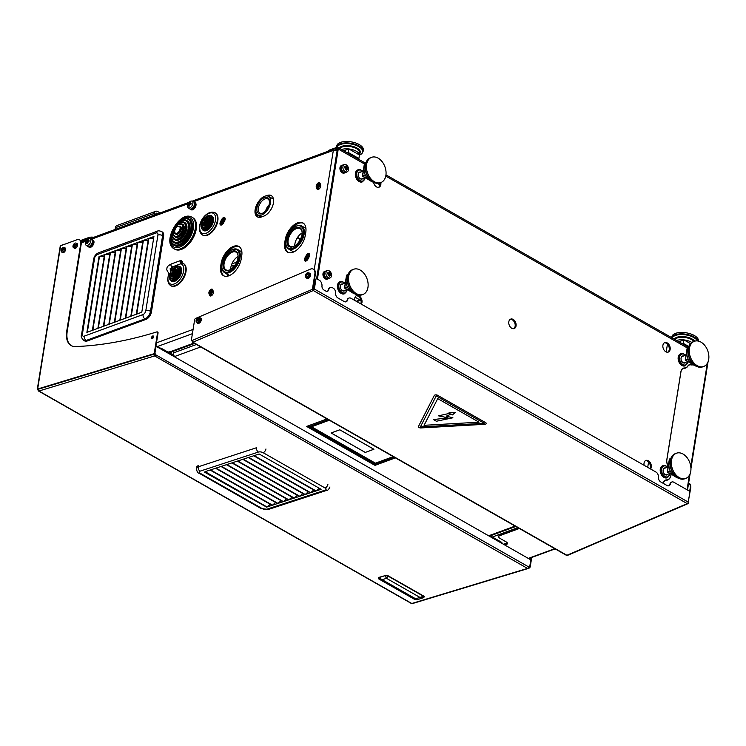 <?xml version="1.0" encoding="UTF-8"?>
<svg xmlns="http://www.w3.org/2000/svg" width="746" height="746" viewBox="0 0 746 746"><rect width="100%" height="100%" fill="white"/><g stroke="black" fill="none" stroke-linecap="round" stroke-linejoin="round"><path stroke-width="1.12" d="M194.622 343.449L171.571 351.916A2.686 1.846 -110.2 0 1 170.265 351.748L193.941 343.057M171.394 351.963L171.282 353.184L168.866 351.814L170.265 351.748M171.282 353.184L170.424 353.501M337.239 150.039L335.635 149.125A2.686 1.846 69.8 0 0 334.329 148.958A2.686 1.846 69.8 0 0 333.331 150.384A2.686 1.231 9.1 0 1 337.089 150.804L337.108 150.823M268.252 196.217L269.791 195.648M312.956 289.187A2.686 1.846 69.8 0 0 313.18 289.327L313.367 288.152L314.01 288.515M312.984 289.401L313.525 289.523M271.73 195.909A11.749 6.611 -60.3 0 0 268.066 196.039L267.954 196.086M255.953 211.976A11.749 6.611 -60.3 0 0 257.846 217.086M239.363 246.786A15.106 8.504 -60.3 0 0 223.772 258.386M221.786 265.846L221.618 266.881A15.106 8.504 -60.3 0 0 223.968 275.927M303.426 223.259A15.106 8.504 -60.3 0 0 287.835 234.859M285.849 242.319L285.681 243.355A15.106 8.504 -60.3 0 0 288.031 252.4M319.997 183.152A2.853 1.604 -60.3 0 0 317.833 184.821A2.853 1.604 -60.3 0 0 317.264 187.619L317.852 189.325A2.853 1.604 -60.3 0 0 317.927 189.503M225.012 218.028A2.853 1.604 -60.3 0 0 222.681 219.995L221.441 222.373A2.853 1.604 -60.3 0 0 221.114 225.059M212.675 289.644A2.853 1.604 -60.3 0 0 210.512 291.322A2.853 1.604 -60.3 0 0 209.952 294.12L210.54 295.826A2.853 1.604 -60.3 0 0 210.614 296.003M309.487 254.097A2.853 1.604 -60.3 0 0 307.165 256.065L305.925 258.442A2.853 1.604 -60.3 0 0 305.599 261.119M334.861 150.198A1.343 0.923 -110.2 0 1 335.336 150.244M314.43 285.905A2.686 1.231 -170.9 0 0 313.497 285.727M313.404 286.333A1.343 0.615 9.1 0 1 314.327 286.567M268.066 196.039L267.105 195.489A11.749 6.611 119.7 0 1 271.264 195.592A11.749 6.611 119.7 0 1 272.635 205.98A11.749 6.611 119.7 0 1 263.795 216.116L261.51 216.955A11.749 6.611 119.7 0 1 257.342 216.853A11.749 6.611 119.7 0 1 259.114 200.842M221.124 263.385A15.106 8.504 119.7 0 1 228.435 249.705A15.106 8.504 119.7 0 1 238.897 246.478A15.106 8.504 119.7 0 1 241.723 255.822L241.247 258.769A15.106 8.504 119.7 0 1 233.936 272.458A15.106 8.504 119.7 0 1 223.474 275.675A15.106 8.504 119.7 0 1 220.657 266.331L221.124 263.385L221.963 263.87M285.186 239.858A15.106 8.504 119.7 0 1 292.497 226.178A15.106 8.504 119.7 0 1 302.96 222.951A15.106 8.504 119.7 0 1 305.776 232.295L305.31 235.242A15.106 8.504 119.7 0 1 297.999 248.931A15.106 8.504 119.7 0 1 287.536 252.148A15.106 8.504 119.7 0 1 284.72 242.804L285.186 239.858L286.026 240.343M320.071 183.329L320.659 185.036A2.853 1.604 119.7 0 1 319.81 188.244A2.853 1.604 119.7 0 1 317.358 189.381A2.853 1.604 119.7 0 1 316.891 188.775L316.304 187.069A2.853 1.604 119.7 0 1 317.153 183.861A2.853 1.604 119.7 0 1 319.596 182.723A2.853 1.604 119.7 0 1 320.071 183.329M220.48 221.823L221.721 219.445A2.853 1.604 119.7 0 1 224.611 217.599A2.853 1.604 119.7 0 1 224.686 220.713L223.446 223.091A2.853 1.604 119.7 0 1 220.546 224.938A2.853 1.604 119.7 0 1 220.48 221.823L221.441 222.373M208.983 293.57A2.853 1.604 119.7 0 1 209.831 290.362A2.853 1.604 119.7 0 1 212.284 289.215A2.853 1.604 119.7 0 1 212.75 289.83L213.347 291.527A2.853 1.604 119.7 0 1 212.498 294.745A2.853 1.604 119.7 0 1 210.046 295.882A2.853 1.604 119.7 0 1 209.57 295.276L208.983 293.57L209.952 294.12M309.17 256.783L307.921 259.151A2.853 1.604 119.7 0 1 305.03 260.997A2.853 1.604 119.7 0 1 304.955 257.892L306.196 255.514A2.853 1.604 119.7 0 1 309.096 253.668A2.853 1.604 119.7 0 1 309.17 256.783M337.089 150.804L316.584 278.799M265.986 195.9L267.105 195.489M152.538 338.516A1.343 0.755 119.7 0 1 153.499 337.173M153.34 337.584A1.091 0.615 -60.3 0 0 152.865 338.255M665.264 480.564A6.714 4.616 69.8 0 0 665.031 480.638A6.714 4.616 69.8 0 0 663.837 481.403M663.138 483.287A6.714 4.616 -110.2 0 1 665.488 480.471A6.714 4.616 -110.2 0 1 666.374 480.284A9.064 6.229 69.8 0 0 667.586 480.023A9.064 6.229 69.8 0 0 671.074 474.139M667.353 480.107A9.064 6.229 69.8 0 0 668.789 479.1M693.081 364.757A7.385 5.082 -110.2 0 1 691.029 364.878A6.043 4.159 69.8 0 0 689.332 364.99A6.043 4.159 69.8 0 0 687.803 366.23A9.064 6.229 -110.2 0 1 685.509 368.095A9.064 6.229 -110.2 0 1 684.138 368.365A6.043 4.159 69.8 0 0 683.224 368.533A6.043 4.159 69.8 0 0 680.967 371.741L666.84 459.918A6.043 4.159 69.8 0 0 668.304 465.784M504.911 545.074L506.329 544.552A4.028 1.846 -170.9 0 0 507.42 543.545A4.028 1.846 -170.9 0 0 506.18 541.904L499.913 538.323A4.028 1.846 9.1 0 1 498.682 536.682A4.028 1.846 9.1 0 1 499.764 535.675L519.337 528.485M518.75 528.149L499.867 535.078A4.028 1.846 -170.9 0 0 498.776 536.094L498.682 536.682M507.411 543.237A4.028 1.846 9.1 0 1 506.422 543.965L506.329 544.552M682.114 369.046A6.043 4.159 -110.2 0 1 682.767 368.701A6.043 4.159 -110.2 0 1 683 368.627M685.276 368.17A9.064 6.229 69.8 0 0 686.721 367.172M688.222 365.493A6.043 4.159 -110.2 0 1 688.866 365.158A6.043 4.159 -110.2 0 1 689.099 365.083M504.324 544.739L506.422 543.965M665.88 480.21A8.393 5.772 -110.2 0 1 664.817 480.433M683.812 368.282A8.393 5.772 -110.2 0 1 682.749 368.505M503.438 544.235L507.243 542.836M354.826 297.831L355.665 297.523L360.486 300.274L356.84 301.608M231.857 263.925L236.659 262.163M233.787 266.676L231.353 265.287M229.283 275.628L227.204 275.125L226.868 273.894M356.252 301.272L359.889 299.929M231.54 264.746L234.151 266.238M226.943 273.941L228.5 274.826M200.749 346.937L174.834 356.448A2.686 1.846 -110.2 0 1 173.286 352.989L173.576 351.18M488.145 535.525L489.134 535.609A2.686 1.846 69.8 0 0 490.439 535.777L515.803 526.471M174.536 356.243L174.452 356.765M161.919 349.622L162.059 348.727L173.837 355.441M502.179 543.517A4.028 1.846 -170.9 0 0 500.939 541.913L500.808 542.734M174.834 356.448L175.319 356.719L174.741 356.933M374.595 465.168L306.625 426.423L327.074 418.926M490.262 535.824L500.939 541.913M162.059 348.727A4.028 1.846 -170.9 0 0 158.758 347.822M93.809 237.284A6.714 3.077 -170.9 0 0 88.578 237.592L80.531 240.548M88.578 237.592L88.392 238.767L81.044 241.471M88.392 238.767A6.714 3.077 9.1 0 1 91.04 238.3M317.423 279.144L338.255 149.041A2.686 1.511 -60.3 0 0 337.761 147.372A2.686 1.511 -60.3 0 0 336.81 147.354L329.48 150.039A6.714 3.077 -170.9 0 0 327.783 151.363M313.096 289.681L313.842 289.411M378.492 187.339A5.035 3.46 69.8 0 0 379.9 182.891M380.814 182.556A5.035 3.46 -110.2 0 1 378.968 187.218A5.035 3.46 -110.2 0 1 373.643 182.444M513.705 328.678A5.035 3.46 69.8 0 0 515.122 324.286A5.035 3.46 69.8 0 0 512.232 319.754A5.035 3.46 69.8 0 0 510.264 319.316M513.155 319.419A5.035 3.46 -110.2 0 1 516.092 324.296A5.035 3.46 -110.2 0 1 514.18 328.557A5.035 3.46 -110.2 0 1 509.192 325.023A5.035 3.46 -110.2 0 1 510.712 319.101A5.035 3.46 -110.2 0 1 513.155 319.419M650.036 468.684A5.035 3.46 69.8 0 0 647.453 461.084A5.035 3.46 69.8 0 0 645.476 460.655M644.106 465.308A5.035 3.46 -110.2 0 1 645.924 460.441A5.035 3.46 -110.2 0 1 648.367 460.748A5.035 3.46 -110.2 0 1 650.577 468.992M360.738 303.827A5.035 3.46 69.8 0 0 358.155 296.237A5.035 3.46 69.8 0 0 356.178 295.808M354.807 300.452A5.035 3.46 -110.2 0 1 356.625 295.593A5.035 3.46 -110.2 0 1 359.068 295.901A5.035 3.46 -110.2 0 1 361.278 304.135M667.791 352.196A5.035 3.46 69.8 0 0 669.209 347.804A5.035 3.46 69.8 0 0 666.318 343.263A5.035 3.46 69.8 0 0 664.35 342.834M667.241 342.927A5.035 3.46 -110.2 0 1 670.169 347.813A5.035 3.46 -110.2 0 1 668.267 352.075A5.035 3.46 -110.2 0 1 663.278 348.541A5.035 3.46 -110.2 0 1 664.789 342.619A5.035 3.46 -110.2 0 1 667.241 342.927M685.705 367.722L684.791 368.058A8.393 5.772 -110.2 0 1 683.523 368.3L684.436 367.965A8.393 5.772 69.8 0 0 685.705 367.722A8.393 5.772 69.8 0 0 687.831 365.997A6.714 4.616 69.8 0 1 689.528 364.608A6.714 4.616 69.8 0 1 691.411 364.496A6.714 4.616 -110.2 0 0 692.698 364.533M682.991 368.356L682.954 368.375A6.714 4.616 -110.2 0 1 683.523 368.3M684.436 367.965A6.714 4.616 69.8 0 0 683.42 368.16A6.714 4.616 69.8 0 0 680.912 371.713L666.784 459.9A6.714 4.616 69.8 0 0 668.239 466.166L668.248 466.129M667.782 479.65L666.859 479.986A8.393 5.772 -110.2 0 1 665.591 480.228L666.504 479.892A8.393 5.772 69.8 0 0 667.782 479.65A8.393 5.772 69.8 0 0 671.018 474.111M665.04 480.293A6.714 4.616 -110.2 0 1 665.591 480.228M666.504 479.892A6.714 4.616 69.8 0 0 665.488 480.088A6.714 4.616 69.8 0 0 663.063 483.24M691.169 364.906A6.714 4.616 69.8 0 0 692.391 364.71L692.764 364.57M689.08 364.813A6.714 4.616 -110.2 0 1 690.395 364.813M335.364 148.995L336.614 148.529A1.343 0.755 119.7 0 1 337.089 148.547A1.343 0.755 119.7 0 1 337.341 149.377L316.612 278.799M378.101 183.32L379.984 184.393M160.148 212.927L157.723 211.547A4.028 2.77 69.8 0 0 155.765 211.295A4.028 2.77 69.8 0 0 154.263 213.431L153.984 215.193M115.089 229.47L115.369 227.716A4.028 2.77 -110.2 0 1 116.87 225.581L155.765 211.295M155.653 214.578L155.709 214.251A2.014 1.389 -110.2 0 1 156.464 213.188A2.014 1.389 -110.2 0 1 157.434 213.309L155.793 213.916M157.434 213.309L158.087 213.682M197.084 320.78L196.552 320.78A4.271 0.998 2.4 0 0 197.037 320.985A4.327 3.562 -67.2 0 1 197.205 320.37A4.262 2.648 -3.1 0 1 197.522 320.165L197.951 320.36A4.271 1.846 -64 0 1 198.156 319.95A4.271 1.846 -64 0 1 198.38 319.54L197.942 319.344A4.262 2.313 -124.1 0 1 197.923 318.99A4.327 3.562 -67.2 0 1 198.324 318.514A4.271 1.408 -126.6 0 0 197.839 318.309A4.327 3.562 112.8 0 0 197.448 318.784A4.262 2.648 176.9 0 0 197.131 318.999L197.205 319.269A4.094 2.546 -3.1 0 1 197.634 318.98A4.131 3.413 -67.2 0 1 198.026 318.505L198.138 318.728M196.702 319.82A4.262 2.313 55.9 0 0 196.72 320.165L196.991 320.211A4.094 2.229 -124.1 0 1 196.972 319.726L197.606 320.09M197.522 320.165L197.69 320.034A4.094 2.546 176.9 0 0 197.261 320.323L196.991 320.211A4.131 3.413 -67.2 0 0 196.823 320.808M197.923 318.99L197.904 319.092A4.094 2.229 55.9 0 0 197.932 319.577L198.277 319.736M197.942 319.344L197 319.204L198.063 319.764M198.249 319.754L197.69 320.034M196.72 320.165A4.327 3.562 112.8 0 0 196.552 320.78M197 319.204L196.925 318.934A4.271 4.252 81.2 0 0 196.496 319.745M199.051 317.619L200.077 318.057A2.686 1.511 119.7 0 1 200.226 321.022A2.686 1.511 119.7 0 1 197.42 322.72L196.515 322.067A2.564 1.445 119.7 0 1 196.226 320.034A2.564 1.445 119.7 0 1 196.524 319.316A2.564 1.445 119.7 0 1 197.158 318.402A2.564 1.445 119.7 0 1 199.051 317.619A2.564 1.445 119.7 0 1 199.201 320.444A2.564 1.445 119.7 0 1 196.515 322.067M306.783 275.386L306.783 275.349A4.131 2.844 69.9 0 0 306.783 275.386L306.783 275.367A4.131 2.844 69.9 0 0 306.802 275.927A4.327 2.975 -110.1 0 1 306.783 275.321A4.262 3.45 -40.7 0 1 307.044 274.957A4.327 1.977 9.1 0 1 307.576 274.873A4.271 1.343 -90.7 0 1 307.706 274.062A4.327 1.977 -170.9 0 0 307.175 274.146A4.262 0.69 -143.9 0 1 306.998 273.95L306.979 274.146A4.094 0.662 36.1 0 0 307.212 274.416A4.131 1.893 9.1 0 1 307.65 274.341M307.175 274.146L307.604 274.64M306.998 273.95A4.327 2.975 -110.1 0 1 307.203 273.474A4.271 2.891 -139.1 0 0 306.569 273.707A4.327 2.975 69.9 0 0 306.373 274.183A4.262 3.45 139.3 0 0 306.112 274.537L306.261 274.761A4.094 3.31 -40.7 0 1 306.625 274.276L306.625 274.276A4.131 2.844 -110.1 0 1 306.82 273.81L306.988 274.052M306.373 274.183L307.492 274.808M306.867 275.199L305.804 274.761A4.271 3.739 28.8 0 0 305.673 275.572A4.327 1.977 9.1 0 1 305.953 275.358A4.327 1.977 9.1 0 1 305.981 275.349A4.262 0.69 36.1 0 0 306.149 275.544L306.429 275.498A4.094 0.662 -143.9 0 1 306.186 275.218A4.131 1.893 -170.9 0 0 306.14 275.246A4.131 1.893 -170.9 0 0 306.102 275.274M305.981 275.349L306.783 275.554M307.044 274.957L307.138 274.873A4.131 1.893 -170.9 0 1 307.585 274.789M306.447 276.048A4.131 2.844 -110.1 0 1 306.429 275.498L306.783 275.703M306.149 275.544A4.327 2.975 69.9 0 0 306.177 276.151A4.271 0.494 -13.8 0 1 306.475 276.039A4.271 0.494 -13.8 0 1 306.811 275.927M305.963 274.985A4.131 1.893 9.1 0 1 306.261 274.77L306.904 275.134M308.303 272.784L309.32 273.232A2.686 1.511 119.7 0 1 309.739 275.572A2.686 1.511 119.7 0 1 307.697 277.96A2.686 1.511 119.7 0 1 306.671 277.885L305.767 277.242A2.564 1.445 119.7 0 1 305.478 275.199A2.564 1.445 119.7 0 1 306.41 273.568A2.564 1.445 119.7 0 1 307.473 272.803A2.564 1.445 119.7 0 1 308.303 272.784A2.564 1.445 119.7 0 1 308.704 275.022A2.564 1.445 119.7 0 1 306.746 277.307A2.564 1.445 119.7 0 1 305.767 277.242M188.579 204.88A6.779 1.912 41.2 0 0 188.775 205.253L189.186 205.215A6.527 1.846 -138.8 0 1 188.924 204.702A6.583 2.303 -165 0 0 188.505 204.88A6.583 2.303 -165 0 0 188.486 204.889L188.188 205.057A6.873 2.406 15 0 1 188.579 204.88L189.661 205.122A6.779 5.269 -27.5 0 1 190.09 204.618L190.267 204.469A6.583 2.303 -165 0 1 190.892 204.441L190.901 204.404M190.09 204.618A6.873 2.406 15 0 1 190.855 204.6A6.742 2.48 -83.5 0 1 191.181 203.369A6.873 2.406 -165 0 0 190.416 203.378A6.779 1.912 -138.8 0 1 190.23 203.005L190.183 203.266A6.527 1.846 41.2 0 0 190.454 203.77L190.454 203.779A6.583 2.303 15 0 1 191.069 203.761M190.23 203.005A6.873 5.147 -100 0 1 190.612 202.259A6.742 3.935 -135.6 0 0 190.146 202.315A6.742 3.935 -135.6 0 0 189.717 202.418A6.873 5.147 80 0 0 189.335 203.164A6.779 5.269 152.5 0 0 188.915 203.649L189.111 204.012A6.527 5.073 -27.5 0 1 189.689 203.35L189.689 203.35A6.583 4.933 -100 0 1 190.062 202.623L190.258 202.94M189.335 203.164L190.967 204.106M190.062 204.637L188.673 204.199A6.583 2.303 15 0 1 189.111 204.012L190.118 204.59M188.673 204.199L188.468 203.844A6.742 6.276 34.2 0 0 188.141 205.085L188.486 204.889M190.967 204.078L190.454 203.779M189.13 206.11A6.583 4.933 -100 0 1 189.195 205.215L189.633 205.467M192.039 201.15L193.568 201.821A4.028 2.266 119.7 0 1 194.1 205.607A4.028 2.266 119.7 0 1 190.724 209.029A4.028 2.266 119.7 0 1 189.587 208.805L188.234 207.836A3.851 2.173 119.7 0 1 188.039 204.134A3.851 2.173 119.7 0 1 191.181 201.075A3.851 2.173 119.7 0 1 192.039 201.15A3.851 2.173 119.7 0 1 192.543 204.777A3.851 2.173 119.7 0 1 189.316 208.041A3.851 2.173 119.7 0 1 188.234 207.836M188.775 205.253A6.873 5.147 80 0 0 188.71 206.185L189.605 206.027A6.873 5.147 -100 0 1 189.671 205.094M87.944 242.208L86.359 241.49A6.742 6.108 31.3 0 0 86.098 242.711A6.873 2.779 12.1 0 1 86.303 242.581A6.873 2.779 12.1 0 1 86.555 242.45A6.779 1.511 38.6 0 0 86.778 242.786A6.873 4.952 74.7 0 0 86.76 243.7A6.742 0.466 -11.1 0 1 87.189 243.578A6.742 0.466 -11.1 0 1 87.674 243.448A6.873 4.952 -105.3 0 1 87.692 242.534A6.779 5.399 -33.9 0 1 88.093 242.03A6.873 2.779 12.1 0 1 88.877 241.946A6.742 2.313 -87.2 0 1 89.138 240.725A6.873 2.779 -167.9 0 0 88.354 240.809A6.779 1.511 -141.4 0 1 88.131 240.473L88.093 240.744A6.527 1.455 38.6 0 0 88.41 241.2A6.583 2.667 12.1 0 1 89.035 241.135M88.354 240.809L88.961 241.518M87.562 239.988A6.873 4.952 74.7 0 0 87.217 240.725A6.779 5.399 146.1 0 0 86.816 241.228L87.03 241.583A6.527 5.194 -33.9 0 1 87.58 240.883L87.59 240.883A6.583 4.746 -105.3 0 1 87.916 240.165L88.131 240.492A6.873 4.952 -105.3 0 1 88.476 239.736A6.742 4.262 -137.3 0 0 87.562 239.988L87.916 240.165M86.778 242.786L87.189 242.73A6.527 1.455 -141.4 0 1 86.881 242.264A6.583 2.667 -167.9 0 0 86.601 242.403A6.583 2.667 -167.9 0 0 86.461 242.497M86.555 242.45L87.683 242.72M88.093 242.03L88.261 241.89A6.583 2.667 -167.9 0 1 88.895 241.816L87.59 240.883M87.17 243.588A6.583 4.746 -105.3 0 1 87.189 242.73L87.674 243M86.573 241.835A6.583 2.667 12.1 0 1 87.03 241.583L88 242.142M89.996 238.645L91.525 239.317A4.028 2.266 119.7 0 1 92.103 242.972A4.028 2.266 119.7 0 1 88.877 246.478A4.028 2.266 119.7 0 1 87.543 246.301L86.191 245.331A3.851 2.173 119.7 0 1 85.939 241.76A3.851 2.173 119.7 0 1 88.942 238.608A3.851 2.173 119.7 0 1 89.996 238.645A3.851 2.173 119.7 0 1 90.546 242.142A3.851 2.173 119.7 0 1 87.468 245.499A3.851 2.173 119.7 0 1 86.191 245.331M673.153 475.193L667.465 471.957L670.206 470.94A10.444 7.18 -110.2 0 1 669.05 463.21A10.444 7.18 -110.2 0 1 670.467 459.611M669.404 459.853L669.544 458.995L670.813 458.529M669.544 458.995L667.483 471.864M677.014 477.431A10.444 7.18 -110.2 0 1 670.206 470.94M671.484 460.31A13.428 9.232 -110.2 0 1 676.501 453.204A13.428 9.232 -110.2 0 1 686.973 457.522A13.428 9.232 -110.2 0 1 690.768 471.304A13.428 9.232 -110.2 0 1 685.76 478.41A13.428 9.232 -110.2 0 1 675.289 474.092A13.428 9.232 -110.2 0 1 671.484 460.31M350.34 291.248L344.652 288.003L347.403 286.996A10.444 7.18 -110.2 0 1 346.247 279.265A10.444 7.18 -110.2 0 1 347.664 275.656M346.592 275.899L346.731 275.041L348 274.575M346.731 275.041L344.671 287.919M354.201 293.486A10.444 7.18 -110.2 0 1 347.403 286.996M348.671 276.365A13.428 9.232 -110.2 0 1 353.688 269.25A13.428 9.232 -110.2 0 1 364.16 273.577A13.428 9.232 -110.2 0 1 367.965 287.35A13.428 9.232 -110.2 0 1 362.948 294.465A13.428 9.232 -110.2 0 1 352.476 290.138A13.428 9.232 -110.2 0 1 348.671 276.365M708.7 359.376A13.428 9.232 -110.2 0 1 703.683 366.482A13.428 9.232 -110.2 0 1 693.211 362.164A13.428 9.232 -110.2 0 1 689.416 348.382A13.428 9.232 -110.2 0 1 694.423 341.276A13.428 9.232 -110.2 0 1 704.895 345.594A13.428 9.232 -110.2 0 1 708.7 359.376M694.946 365.503A10.444 7.18 -110.2 0 1 688.138 359.012A10.444 7.18 -110.2 0 1 686.982 351.282A10.444 7.18 -110.2 0 1 688.399 347.673M691.085 363.265L685.397 360.02L688.138 359.012M687.336 347.925L687.467 347.067L688.745 346.592M687.467 347.067L685.406 359.936M385.887 175.422A13.428 9.232 -110.2 0 1 380.88 182.537A13.428 9.232 -110.2 0 1 370.408 178.21A13.428 9.232 -110.2 0 1 366.603 164.437A13.428 9.232 -110.2 0 1 371.62 157.322A13.428 9.232 -110.2 0 1 382.092 161.64A13.428 9.232 -110.2 0 1 385.887 175.422M372.133 181.548A10.444 7.18 -110.2 0 1 365.326 175.068A10.444 7.18 -110.2 0 1 364.169 167.337A10.444 7.18 -110.2 0 1 365.587 163.728M364.524 163.971L364.663 163.113L365.932 162.647M368.272 179.31L362.584 176.075L365.326 175.068M364.663 163.113L362.603 175.991M330.338 273.819A6.779 4.858 -123.2 0 0 330.04 273.232L329.629 273.297A6.527 4.681 56.8 0 1 330.04 274.108A6.583 2.807 6.3 0 1 330.543 274.491L328.827 274.556L330.338 273.819A6.873 2.928 -173.7 0 1 330.851 274.211L330.543 274.491M329.051 272.738A6.779 0.774 153.6 0 1 328.66 272.989L328.548 273.372A6.527 0.746 -26.4 0 0 329.079 273.017L329.079 273.017A6.583 3.87 -63.7 0 0 329.042 272.365A6.583 3.87 -63.7 0 0 329.023 272.262L328.986 271.964A6.873 4.038 116.3 0 1 329.014 272.122A6.873 4.038 116.3 0 1 329.051 272.738L329.079 273.017M328.66 272.989A6.873 2.928 -173.7 0 0 327.839 272.719A6.742 1.119 100.9 0 1 327.699 273.941A6.873 2.928 6.3 0 1 328.529 274.22A6.779 4.858 56.8 0 1 328.818 274.808L328.874 274.873A6.527 4.681 -123.2 0 0 328.464 274.062A6.583 2.807 -173.7 0 0 327.718 273.801M328.818 274.808A6.873 4.038 116.3 0 1 328.576 275.703L329.564 276.188A6.873 4.038 -63.7 0 0 329.807 275.302A6.779 0.774 -26.4 0 0 330.198 275.05L329.965 274.798A6.527 0.746 153.6 0 1 329.424 275.153L329.424 275.153A6.583 3.87 116.3 0 1 329.191 276.001M329.807 275.302L328.744 275.405M330.198 275.05A6.873 2.928 6.3 0 1 330.711 275.433L330.469 275.171A6.583 2.807 -173.7 0 0 329.965 274.798L328.79 275.227M330.711 275.433A6.742 5.754 -33.4 0 0 330.851 274.211M328.641 275.731A6.583 3.87 -63.7 0 0 328.874 274.882L328.874 274.873M327.802 273.12A6.583 2.807 6.3 0 1 328.538 273.372L328.548 273.372M329.573 272.532A6.583 3.87 116.3 0 1 329.629 273.297L328.426 273.735L329.984 272.449A6.742 4.802 158.7 0 0 328.986 271.964M328.352 273.941L327.774 273.651M328.538 273.372L327.736 273.67M330.245 277.81L328.949 278.472A4.028 2.77 -110.2 0 1 326.944 278.407A4.028 2.77 -110.2 0 1 324.426 274.369A4.028 2.77 -110.2 0 1 326.179 270.938L327.606 270.602A3.851 2.648 -110.2 0 1 329.107 270.817A3.851 2.648 -110.2 0 1 331.476 274.369A3.851 2.648 -110.2 0 1 330.245 277.81A3.851 2.648 -110.2 0 1 328.333 277.745A3.851 2.648 -110.2 0 1 325.927 273.875A3.851 2.648 -110.2 0 1 327.606 270.602M330.04 273.232A6.873 4.038 -63.7 0 0 329.984 272.449M325.61 271.171A4.028 2.77 69.8 0 0 325.228 271.274L324.491 271.544A4.028 2.77 69.8 0 0 322.962 273.875A4.028 2.77 69.8 0 0 324.193 277.894A4.028 2.77 69.8 0 0 327.27 279.107L328.007 278.836A4.028 2.77 69.8 0 0 328.352 278.659M325.228 271.274A4.028 2.77 69.8 0 0 323.689 273.605A4.028 2.77 69.8 0 0 324.93 277.624A4.028 2.77 69.8 0 0 328.007 278.836M325.498 271.246A3.963 2.723 69.8 0 0 325.387 271.283A3.963 2.723 69.8 0 0 323.876 273.586A3.963 2.723 69.8 0 0 325.097 277.531A3.963 2.723 69.8 0 0 328.119 278.724A3.963 2.723 69.8 0 0 328.221 278.678L328.119 278.724M347.319 167.785A6.779 4.858 -123.2 0 0 347.03 167.188L346.62 167.263A6.527 4.681 56.8 0 1 347.021 168.074A6.583 2.807 6.3 0 1 347.533 168.447L345.818 168.521L347.319 167.785A6.873 2.928 -173.7 0 1 347.841 168.167L347.533 168.447M346.032 166.694A6.779 0.774 153.6 0 1 345.65 166.955L345.529 167.328A6.527 0.746 -26.4 0 0 346.06 166.983L346.06 166.983A6.583 3.87 -63.7 0 0 346.023 166.33A6.583 3.87 -63.7 0 0 346.013 166.227L345.976 165.92A6.873 4.038 116.3 0 1 345.995 166.088A6.873 4.038 116.3 0 1 346.032 166.694L346.06 166.983M345.65 166.955A6.873 2.928 -173.7 0 0 344.82 166.675A6.742 1.119 100.9 0 1 344.689 167.906A6.873 2.928 6.3 0 1 345.51 168.186A6.779 4.858 56.8 0 1 345.808 168.773L345.855 168.838A6.527 4.681 -123.2 0 0 345.454 168.018A6.583 2.807 -173.7 0 0 344.708 167.766M345.808 168.773A6.873 4.038 116.3 0 1 345.557 169.659L346.554 170.153A6.873 4.038 -63.7 0 0 346.797 169.267A6.779 0.774 -26.4 0 0 347.179 169.006L346.946 168.764A6.527 0.746 153.6 0 1 346.414 169.109L346.405 169.109A6.583 3.87 116.3 0 1 346.181 169.967M346.797 169.267L345.724 169.361M347.179 169.006A6.873 2.928 6.3 0 1 347.701 169.398L347.459 169.137A6.583 2.807 -173.7 0 0 346.946 168.764L345.771 169.193M347.701 169.398A6.742 5.754 -33.4 0 0 347.841 168.167M345.631 169.696A6.583 3.87 -63.7 0 0 345.855 168.838L345.855 168.838M344.783 167.085A6.583 2.807 6.3 0 1 345.519 167.337L346.564 166.498A6.583 3.87 116.3 0 1 346.61 167.253L345.407 167.701M347.235 171.766L345.93 172.438A4.028 2.77 -110.2 0 1 343.934 172.373A4.028 2.77 -110.2 0 1 341.407 168.326A4.028 2.77 -110.2 0 1 343.16 164.894L344.587 164.558A3.851 2.648 -110.2 0 1 346.088 164.782A3.851 2.648 -110.2 0 1 348.457 168.335A3.851 2.648 -110.2 0 1 347.235 171.766A3.851 2.648 -110.2 0 1 345.323 171.711A3.851 2.648 -110.2 0 1 342.908 167.841A3.851 2.648 -110.2 0 1 344.587 164.558M347.03 167.188A6.873 4.038 -63.7 0 0 346.965 166.414A6.742 4.802 158.7 0 0 345.976 165.92M342.591 165.136A4.028 2.77 69.8 0 0 342.209 165.23L341.481 165.5A4.028 2.77 69.8 0 0 339.943 167.841A4.028 2.77 69.8 0 0 341.183 171.85A4.028 2.77 69.8 0 0 344.251 173.063L344.988 172.792A4.028 2.77 69.8 0 0 345.342 172.624M342.209 165.23A4.028 2.77 69.8 0 0 340.68 167.57A4.028 2.77 69.8 0 0 341.91 171.58A4.028 2.77 69.8 0 0 344.988 172.792M342.479 165.211A3.963 2.723 69.8 0 0 342.367 165.248A3.963 2.723 69.8 0 0 340.866 167.542A3.963 2.723 69.8 0 0 342.078 171.487A3.963 2.723 69.8 0 0 345.1 172.68A3.963 2.723 69.8 0 0 345.212 172.643L345.1 172.68M64.044 247.458A2.564 1.445 119.7 0 1 64.445 249.696A2.564 1.445 119.7 0 1 62.487 251.98A2.564 1.445 119.7 0 1 61.508 251.906A2.564 1.445 119.7 0 1 61.209 249.873A2.564 1.445 119.7 0 1 62.142 248.241A2.564 1.445 119.7 0 1 63.205 247.476A2.564 1.445 119.7 0 1 64.044 247.458L65.061 247.905A2.686 1.511 119.7 0 1 65.48 250.246A2.686 1.511 119.7 0 1 63.438 252.633L63.96 252.735M75.374 248.25L75.859 248.362M88.103 246.553A4.028 2.266 -60.3 0 0 88.429 246.814L89.203 247.262A4.028 2.266 -60.3 0 0 93.166 244.884A4.028 2.266 -60.3 0 0 93.185 240.259L92.42 239.82A4.028 2.266 -60.3 0 0 92.028 239.671M88.429 246.814A4.028 2.266 -60.3 0 0 92.392 244.436A4.028 2.266 -60.3 0 0 92.42 239.82M88.047 246.525L88.317 246.674A3.963 2.229 -60.3 0 0 91.171 245.723A3.963 2.229 -60.3 0 0 93.017 241.956L92.364 242.04M92.42 241.732L93.036 241.667L92.392 241.9M93.036 241.667A3.963 2.229 -60.3 0 0 92.243 239.792L91.972 239.643M190.146 209.057A4.028 2.266 -60.3 0 0 190.472 209.318L191.246 209.766A4.028 2.266 -60.3 0 0 195.21 207.388A4.028 2.266 -60.3 0 0 195.238 202.763L194.464 202.325A4.028 2.266 -60.3 0 0 194.072 202.175M190.472 209.318A4.028 2.266 -60.3 0 0 194.436 206.94A4.028 2.266 -60.3 0 0 194.464 202.325M190.09 209.029L190.361 209.178A3.963 2.229 -60.3 0 0 193.205 208.237A3.963 2.229 -60.3 0 0 195.06 204.479L194.408 204.563M194.464 204.255L195.079 204.19L194.436 204.423M195.079 204.19A3.963 2.229 -60.3 0 0 194.286 202.297L194.016 202.147M199.872 317.973A3.021 1.697 119.7 0 1 200.758 318.057A3.021 1.697 119.7 0 1 200.739 321.526A3.021 1.697 119.7 0 1 197.765 323.307A3.021 1.697 119.7 0 1 197.242 322.589M198.473 322.785L198.949 322.897A2.555 1.436 119.7 0 0 200.833 320.687A2.555 1.436 119.7 0 0 200.525 318.467L200.497 318.449A2.555 1.436 119.7 0 1 200.525 318.467M198.352 322.822L198.809 322.953A2.555 1.436 119.7 0 1 197.998 322.897A2.555 1.436 119.7 0 1 197.97 322.887L197.998 322.897M309.124 273.139A3.021 1.697 119.7 0 1 310 273.223A3.021 1.697 119.7 0 1 309.982 276.691A3.021 1.697 119.7 0 1 307.007 278.472A3.021 1.697 119.7 0 1 306.485 277.754M307.734 277.941L308.219 278.062A2.555 1.436 119.7 0 0 310.084 275.843A2.555 1.436 119.7 0 0 309.767 273.633L309.749 273.623A2.555 1.436 119.7 0 1 309.767 273.633M307.613 277.988L308.07 278.118A2.555 1.436 119.7 0 1 307.24 278.062A2.555 1.436 119.7 0 1 307.221 278.053L307.24 278.062M62.599 249.873L61.545 249.434A4.271 3.739 28.8 0 0 61.414 250.246A4.327 1.986 9.1 0 1 61.694 250.031A4.327 1.986 9.1 0 1 61.713 250.022A4.262 0.69 36.1 0 0 61.89 250.218A4.327 2.975 69.8 0 0 61.918 250.824A4.271 0.494 -13.8 0 1 62.216 250.712A4.271 0.494 -13.8 0 1 62.552 250.6A4.327 2.975 -110.2 0 1 62.515 249.994A4.262 3.45 -40.8 0 1 62.776 249.63A4.327 1.986 9.1 0 1 63.317 249.546A4.271 1.343 -90.7 0 1 63.447 248.735A4.327 1.986 -170.9 0 0 62.906 248.819A4.262 0.69 -143.9 0 1 62.739 248.623L62.711 248.819A4.094 0.662 36.1 0 0 62.953 249.089A4.131 1.893 9.1 0 1 63.391 249.015M62.906 248.819L63.345 249.313M62.739 248.623A4.327 2.975 -110.2 0 1 62.944 248.148A4.271 2.9 -139.1 0 0 62.31 248.381A4.327 2.975 69.8 0 0 62.104 248.856A4.262 3.45 139.2 0 0 61.843 249.211L62.002 249.444A4.094 3.32 -40.8 0 1 62.356 248.95L62.366 248.95A4.131 2.844 -110.2 0 1 62.552 248.483L62.729 248.726M61.713 250.022L62.515 250.227M62.776 249.63L62.878 249.546A4.131 1.893 -170.9 0 1 63.326 249.462M62.515 249.994L62.515 250.041A4.131 2.844 69.8 0 0 62.515 250.059A4.131 2.844 69.8 0 0 62.543 250.6M62.188 250.721A4.131 2.844 -110.2 0 1 62.17 250.171L62.524 250.376M61.704 249.658A4.131 1.893 9.1 0 1 62.002 249.444L62.645 249.807M62.366 248.95L63.233 249.481M63.438 252.633A2.686 1.511 119.7 0 1 62.403 252.558L61.508 251.906M74.497 245.499L73.444 245.061A4.271 3.739 28.8 0 0 73.313 245.872A4.327 1.986 9.1 0 1 73.593 245.667A4.327 1.986 9.1 0 1 73.612 245.648A4.262 0.69 36.1 0 0 73.789 245.854A4.327 2.975 69.8 0 0 73.817 246.46A4.271 0.494 -13.8 0 1 74.115 246.348A4.271 0.494 -13.8 0 1 74.441 246.227A4.327 2.975 -110.2 0 1 74.413 245.62A4.262 3.45 -40.8 0 1 74.675 245.266A4.327 1.986 9.1 0 1 75.215 245.173A4.271 1.343 -90.7 0 1 75.346 244.362A4.327 1.986 -170.9 0 0 74.805 244.455A4.262 0.69 -143.9 0 1 74.637 244.25L74.609 244.446A4.094 0.662 36.1 0 0 74.852 244.725A4.131 1.893 9.1 0 1 75.29 244.641M74.805 244.455L75.243 244.949M74.637 244.25A4.327 2.975 -110.2 0 1 74.833 243.774A4.271 2.9 -139.1 0 0 74.208 244.007A4.327 2.975 69.8 0 0 74.003 244.483A4.262 3.45 139.2 0 0 73.742 244.837L73.901 245.07A4.094 3.32 -40.8 0 1 74.255 244.576L74.264 244.576A4.131 2.844 -110.2 0 1 74.451 244.11L74.619 244.352M74.003 244.483L75.132 245.108M73.789 245.854L74.059 245.798A4.094 0.662 -143.9 0 1 73.826 245.527A4.131 1.893 -170.9 0 0 73.779 245.555A4.131 1.893 -170.9 0 0 73.742 245.574L73.593 245.667M73.612 245.648L74.413 245.863M74.675 245.266L74.777 245.173A4.131 1.893 -170.9 0 1 75.225 245.098M74.413 245.686L74.413 245.676A4.131 2.844 69.8 0 0 74.413 245.686A4.131 2.844 69.8 0 0 74.432 246.227M74.087 246.357A4.131 2.844 -110.2 0 1 74.068 245.798L74.423 246.003M73.593 245.285A4.131 1.893 9.1 0 1 73.901 245.07L74.544 245.443M75.943 243.084L76.959 243.532A2.686 1.511 119.7 0 1 77.379 245.872A2.686 1.511 119.7 0 1 75.327 248.259A2.686 1.511 119.7 0 1 74.302 248.194L73.397 247.541A2.564 1.445 119.7 0 1 73.108 245.509A2.564 1.445 119.7 0 1 74.041 243.877A2.564 1.445 119.7 0 1 75.104 243.103A2.564 1.445 119.7 0 1 75.943 243.084A2.564 1.445 119.7 0 1 76.344 245.322A2.564 1.445 119.7 0 1 74.386 247.607A2.564 1.445 119.7 0 1 73.397 247.541M358.211 159.029L358.882 158.516L348.279 152.473L348.848 148.939L343.766 150.804M347.319 152.827L348.279 152.473L348.205 153.331M358.882 158.516L359.451 154.981L348.848 148.939A10.444 4.793 -170.9 0 0 341.612 149.536A10.444 4.793 -170.9 0 0 341.575 149.554M359.302 155.923A10.444 4.793 -170.9 0 0 359.432 155.457A10.444 4.793 -170.9 0 0 359.451 154.981A10.444 4.793 -170.9 0 0 348.848 148.939M363.088 151.466L363.321 150.039A13.428 6.154 -170.9 0 0 355.432 142.906A13.428 6.154 -170.9 0 0 340.418 142.421A13.428 6.154 -170.9 0 0 336.8 145.796L336.577 147.214A13.428 6.154 -170.9 0 1 340.185 143.847A13.428 6.154 -170.9 0 1 355.208 144.323A13.428 6.154 -170.9 0 1 363.088 151.466L361.913 153.611L359.488 155.093A13.083 5.996 9.1 0 0 358.472 146.477A13.083 5.996 9.1 0 0 340.353 144.5A13.083 5.996 9.1 0 0 336.959 147.307M688.772 346.498L683.383 343.43L683.951 339.896L678.869 341.761M682.422 343.785L683.383 343.43L683.308 344.288M690.498 343.626L683.951 339.896A10.444 4.793 -170.9 0 0 676.715 340.493A10.444 4.793 -170.9 0 0 676.678 340.502M691.831 342.451A10.444 4.793 -170.9 0 0 683.951 339.896M698.405 341.081L698.424 340.997A13.428 6.154 -170.9 0 0 690.544 333.863A13.428 6.154 -170.9 0 0 675.522 333.378A13.428 6.154 -170.9 0 0 671.904 336.754L671.754 337.696A13.428 6.154 -170.9 0 1 675.289 334.805A13.428 6.154 -170.9 0 1 688.912 334.861A13.428 6.154 -170.9 0 1 698.079 341.006M202.567 235.009A12.757 7.18 -60.3 0 0 202.809 235.158A12.757 7.18 -60.3 0 0 210.195 233.657A12.757 7.18 -60.3 0 0 217.506 222.373A12.757 7.18 -60.3 0 0 215.435 212.992A12.757 7.18 -60.3 0 0 215.193 212.862M203.285 230.393A8.393 4.728 -60.3 0 0 203.518 230.542A8.393 4.728 -60.3 0 0 208.386 229.554A8.393 4.728 -60.3 0 0 213.188 222.131A8.393 4.728 -60.3 0 0 211.827 215.958A8.393 4.728 -60.3 0 0 211.584 215.836M203.285 228.145A6.444 3.627 -60.3 0 0 203.518 228.295A6.444 3.627 -60.3 0 0 207.257 227.539A6.444 3.627 -60.3 0 0 210.95 221.842A6.444 3.627 -60.3 0 0 209.896 217.095A6.444 3.627 -60.3 0 0 209.654 216.974M203.36 225.777A4.364 2.452 -60.3 0 0 203.583 225.945A4.364 2.452 -60.3 0 0 206.11 225.432A4.364 2.452 -60.3 0 0 208.61 221.571A4.364 2.452 -60.3 0 0 207.91 218.354A4.364 2.452 -60.3 0 0 207.649 218.242M203.099 223.996A2.956 1.66 -60.3 0 0 203.322 224.164A2.956 1.66 -60.3 0 0 205.029 223.819A2.956 1.66 -60.3 0 0 206.726 221.208A2.956 1.66 -60.3 0 0 206.241 219.035A2.956 1.66 -60.3 0 0 205.98 218.932M204.786 220.322A1.408 0.793 -60.3 0 0 204.516 219.828C203.108 219.678 202.642 220.499 203.117 222.28A1.408 0.793 -60.3 0 0 204.245 221.814A1.408 0.793 -60.3 0 0 204.786 220.322M175.758 234.123A4.569 2.574 -60.3 0 0 175.869 234.197A4.569 2.574 -60.3 0 0 179.04 233.228A4.569 2.574 -60.3 0 0 181.25 229.087A4.569 2.574 -60.3 0 0 180.392 226.252A4.569 2.574 -60.3 0 0 180.271 226.197M175.217 237.032A7.376 4.15 -60.3 0 0 175.45 237.181A7.376 4.15 -60.3 0 0 180.56 235.615A7.376 4.15 -60.3 0 0 184.122 228.929A7.376 4.15 -60.3 0 0 182.751 224.369A7.376 4.15 -60.3 0 0 182.5 224.248M174.909 239.82A9.94 5.595 -60.3 0 0 175.142 239.97A9.94 5.595 -60.3 0 0 182.024 237.843A9.94 5.595 -60.3 0 0 186.836 228.835A9.94 5.595 -60.3 0 0 184.989 222.69A9.94 5.595 -60.3 0 0 184.738 222.56M174.489 242.786A12.719 7.162 -60.3 0 0 174.732 242.926A12.719 7.162 -60.3 0 0 183.544 240.212A12.719 7.162 -60.3 0 0 189.698 228.696A12.719 7.162 -60.3 0 0 187.321 220.825A12.719 7.162 -60.3 0 0 187.078 220.695M174.247 245.453A15.153 8.532 -60.3 0 0 174.489 245.593A15.153 8.532 -60.3 0 0 184.989 242.357A15.153 8.532 -60.3 0 0 192.319 228.63A15.153 8.532 -60.3 0 0 189.493 219.259A15.153 8.532 -60.3 0 0 189.251 219.128M173.977 248.726L174.946 249.276A18.128 10.202 -60.3 0 0 187.498 245.406A18.128 10.202 -60.3 0 0 196.273 228.985A18.128 10.202 -60.3 0 0 192.897 217.776L191.927 217.226C179.991 209.757 161.462 242.264 173.977 248.726A18.128 10.202 -60.3 0 0 180.411 248.884A18.128 10.202 -60.3 0 0 195.312 228.435A18.128 10.202 -60.3 0 0 191.927 217.226M170.759 285.699A12.757 7.18 -60.3 0 0 171.002 285.849A12.757 7.18 -60.3 0 0 178.387 284.347A12.757 7.18 -60.3 0 0 185.698 273.064A12.757 7.18 -60.3 0 0 183.628 263.683A12.757 7.18 -60.3 0 0 183.385 263.552M171.477 281.083A8.393 4.728 -60.3 0 0 171.711 281.233A8.393 4.728 -60.3 0 0 176.578 280.244A8.393 4.728 -60.3 0 0 181.381 272.822A8.393 4.728 -60.3 0 0 180.019 266.648A8.393 4.728 -60.3 0 0 179.777 266.518M171.477 278.836A6.444 3.627 -60.3 0 0 171.711 278.985A6.444 3.627 -60.3 0 0 175.45 278.23A6.444 3.627 -60.3 0 0 179.143 272.532A6.444 3.627 -60.3 0 0 178.098 267.786A6.444 3.627 -60.3 0 0 177.846 267.665M171.552 276.468A4.364 2.452 -60.3 0 0 171.776 276.635A4.364 2.452 -60.3 0 0 174.312 276.123A4.364 2.452 -60.3 0 0 176.811 272.262A4.364 2.452 -60.3 0 0 176.103 269.045A4.364 2.452 -60.3 0 0 175.842 268.933M174.433 269.726L173.958 269.446A2.956 1.66 -60.3 0 1 174.536 270.49A2.956 1.66 -60.3 0 1 172.746 274.239A2.956 1.66 -60.3 0 1 171.03 274.584L171.515 274.854A2.956 1.66 -60.3 0 0 173.221 274.509A2.956 1.66 -60.3 0 0 174.918 271.898A2.956 1.66 -60.3 0 0 174.433 269.726A2.956 1.66 -60.3 0 0 174.172 269.623M171.31 272.961A1.408 0.793 -60.3 0 0 172.438 272.504A1.408 0.793 -60.3 0 0 172.988 271.012A1.408 0.793 -60.3 0 0 172.708 270.518M667.95 474.223A3.693 2.536 -110.2 0 1 663.949 473.374A3.693 2.536 -110.2 0 1 663.138 471.155A3.693 2.536 -110.2 0 1 663.147 469.924A3.693 2.536 -110.2 0 1 665.637 467.919M667.316 477.701A6.416 4.411 -110.2 0 1 667.092 477.794A6.416 4.411 -110.2 0 1 660.742 473.29A6.416 4.411 -110.2 0 1 662.672 465.756A6.416 4.411 -110.2 0 1 662.905 465.681M345.137 290.269A3.693 2.536 -110.2 0 1 341.136 289.429A3.693 2.536 -110.2 0 1 340.325 287.201A3.693 2.536 -110.2 0 1 340.335 285.979A3.693 2.536 -110.2 0 1 342.824 283.974M344.512 293.747A6.416 4.411 -110.2 0 1 344.288 293.84A6.416 4.411 -110.2 0 1 337.938 289.345A6.416 4.411 -110.2 0 1 339.868 281.801A6.416 4.411 -110.2 0 1 340.092 281.727M685.882 362.295A3.693 2.536 -110.2 0 1 681.881 361.446A3.693 2.536 -110.2 0 1 681.061 359.227A3.693 2.536 -110.2 0 1 681.079 357.996A3.693 2.536 -110.2 0 1 683.56 355.991M685.248 365.764A6.416 4.411 -110.2 0 1 685.024 365.857A6.416 4.411 -110.2 0 1 678.673 361.362A6.416 4.411 -110.2 0 1 680.604 353.828A6.416 4.411 -110.2 0 1 680.837 353.753M363.069 178.341A3.693 2.536 -110.2 0 1 359.068 177.501A3.693 2.536 -110.2 0 1 358.248 175.273A3.693 2.536 -110.2 0 1 358.267 174.042A3.693 2.536 -110.2 0 1 360.756 172.037M362.435 181.819A6.416 4.411 -110.2 0 1 362.211 181.912A6.416 4.411 -110.2 0 1 355.861 177.408A6.416 4.411 -110.2 0 1 357.791 169.874A6.416 4.411 -110.2 0 1 358.024 169.799M153.918 354.136L154.385 354.481A0.671 0.476 73.1 0 0 154.758 355.348L154.636 355.945L38.923 391.016A1.343 0.951 -106.9 0 1 38.195 389.272L153.909 354.201A1.343 0.951 73.1 0 0 154.636 355.945A1.343 0.755 119.7 0 0 155.783 354.415A1.343 0.923 -110.2 0 1 155.009 352.69L155.849 347.45A1.343 0.923 -110.2 0 1 157.005 346.825L529.865 559.295A1.343 0.923 -110.2 0 1 530.639 561.02L529.8 566.261A1.343 0.923 -110.2 0 1 528.644 566.885A1.343 0.755 -60.3 0 1 527.497 568.415A1.343 0.951 73.1 0 0 528.69 567.771L528.382 567.594M530.658 560.861L531.161 557.672M531.721 557.467L530.266 566.578L529.791 566.307M528.672 567.855L529.11 568.107A1.343 0.755 -60.3 0 0 530.266 566.578M529.753 566.456A1.343 0.755 119.7 0 1 528.681 567.818M152.744 335.98A1.511 0.849 119.7 0 1 153.275 335.989A1.511 0.849 119.7 0 1 153.266 337.724A1.511 0.849 119.7 0 1 151.783 338.619A1.511 0.849 119.7 0 1 151.606 337.285A1.511 0.849 119.7 0 1 152.744 335.98M153.48 336.204A1.511 0.849 -60.3 0 0 153.219 336.25A1.511 0.849 -60.3 0 0 152.184 337.332A1.511 0.849 -60.3 0 0 152.063 338.684M60.594 245.76L37.664 388.974A1.343 0.615 -170.9 0 0 37.3 389.309L60.239 246.096A1.343 0.615 9.1 0 1 60.594 245.76L77.071 239.708A6.714 3.777 119.7 0 1 79.449 239.764A6.714 3.777 119.7 0 1 80.699 243.923L66.758 331.019A23.499 13.223 119.7 0 0 71.131 345.557A23.499 13.223 119.7 0 0 75.588 346.573A604.251 340.092 119.7 0 0 156.884 331.877A1.343 0.755 119.7 0 1 157.313 331.895A1.343 0.755 119.7 0 1 157.565 332.735L154.413 352.41A1.343 0.755 119.7 0 1 153.266 353.94L153.751 354.21A1.343 0.755 -60.3 0 0 154.898 352.681L158.049 333.005A1.343 0.755 -60.3 0 0 157.798 332.175A1.343 0.755 -60.3 0 0 157.509 332.119M80.699 243.923L81.183 244.194L67.233 331.299A23.499 13.223 -60.3 0 0 71.374 345.687M81.183 244.194A6.714 3.777 -60.3 0 0 79.934 240.044A6.714 3.777 -60.3 0 0 79.682 239.923M64.781 244.222A1.343 0.615 -170.9 0 0 64.081 244.324L64.063 244.492M38.494 390.988L411.354 603.458A1.343 0.755 -60.3 0 0 411.783 603.486L38.923 391.016A1.343 0.755 119.7 0 1 38.494 390.988A1.343 0.755 119.7 0 1 38.242 390.158L37.71 389.86A1.343 0.615 -170.9 0 1 37.3 389.309M153.266 353.94L37.664 388.974L38.167 389.692M61.293 245.509A1.343 0.755 119.7 0 1 61.797 245.164L64.081 244.324M529.11 568.107L528.429 568.312M153.751 354.21L38.139 389.244M528.121 568.508L412.407 603.579A1.343 0.951 -106.9 0 1 411.783 603.486L527.497 568.415L154.636 355.945M528.578 567.174A1.343 0.923 69.8 0 0 529.054 567.007M154.581 353.492A1.343 0.923 69.8 0 0 155.327 354.583L154.758 355.348M529.557 559.118L529.697 558.213M530.257 558.008L530.033 559.407M528.793 567.156L528.69 567.771M528.644 566.885L155.327 354.583M154.534 353.557L154.385 354.481M348.83 298.139A4.028 2.77 69.9 0 0 348.596 298.204A4.028 2.77 69.9 0 0 347.142 300.079L347.599 299.911A4.028 2.77 69.9 0 1 346.144 301.785A4.028 2.77 69.9 0 1 344.186 301.543L337.919 297.971A4.028 2.77 69.9 0 1 335.56 293.057A4.028 2.77 -110.1 0 0 333.201 288.133L332.688 287.844A4.7 3.236 -110.1 0 0 330.403 287.555A4.7 3.236 -110.1 0 0 328.706 289.746A3.357 2.313 -110.1 0 1 327.494 291.304A3.357 2.313 -110.1 0 1 325.862 291.099L323.941 289.998A3.357 2.313 -110.1 0 1 321.974 285.905A4.7 3.236 -110.1 0 0 319.223 280.17L317.031 278.92A1.343 0.923 -110.1 0 0 315.875 279.554L314.355 289.038L688.278 502.114A1.343 0.755 119.7 0 1 687.215 503.606L313.301 290.539A1.343 0.886 -113.2 0 1 312.481 288.823L314.831 274.155L315.316 274.425A8.057 4.532 -60.3 0 0 313.814 269.437A8.057 4.532 -60.3 0 0 313.562 269.315M347.142 300.079A4.028 2.77 -110.1 0 1 345.911 301.85M347.599 299.911A4.028 2.77 -110.1 0 1 349.053 298.036A4.028 2.77 -110.1 0 1 351.012 298.288L656.014 472.087A4.028 2.77 -110.1 0 1 658.373 477.002A4.028 2.77 69.9 0 0 660.732 481.916L666.999 485.487A4.028 2.77 69.9 0 0 668.957 485.739A4.028 2.77 69.9 0 0 670.412 483.865A4.028 2.77 -110.1 0 1 671.866 481.991A4.028 2.77 -110.1 0 1 673.815 482.233L689.024 490.896A1.343 0.923 -110.1 0 1 689.798 492.63L688.278 502.114M671.642 482.084A4.028 2.77 69.9 0 0 671.409 482.158A4.028 2.77 69.9 0 0 669.955 484.033A4.028 2.77 -110.1 0 1 668.714 485.805M330.18 287.648A4.7 3.236 69.9 0 0 329.946 287.723A4.7 3.236 69.9 0 0 328.249 289.914L328.706 289.746M327.261 291.369A3.357 2.313 69.9 0 0 328.249 289.914M191.936 340.633L192.291 341.36M315.316 274.425L312.956 289.103L313.301 290.539A1.343 0.755 -60.3 0 0 314.355 289.038L313.367 289.952M191.974 340.549A1.343 0.755 -60.3 0 0 192.151 340.754L191.685 340.493A1.343 0.755 119.7 0 1 191.442 339.663L194.613 319.894A1.343 0.755 119.7 0 1 195.666 318.402L310.187 269.213A8.057 4.532 119.7 0 1 313.329 269.166A8.057 4.532 119.7 0 1 314.831 274.155M688.633 483.026A8.057 4.532 119.7 0 1 688.698 483.063A8.057 4.532 119.7 0 1 690.199 488.052L690.684 488.322A8.057 4.532 -60.3 0 0 689.173 483.333A8.057 4.532 -60.3 0 0 688.931 483.212M690.684 488.322L688.017 502.823M689.63 491.586L690.199 488.052M566.904 555.285A1.343 0.755 119.7 0 1 566.382 555.294L192.459 342.218A1.343 0.755 -60.3 0 0 192.99 342.209L566.904 555.285A1.343 0.886 66.8 0 0 567.575 555.36L687.887 503.681A1.343 0.886 -113.2 0 1 687.215 503.606L566.904 555.285M192.216 341.388A1.343 0.755 -60.3 0 0 192.459 342.218M688.325 503A1.343 0.886 -113.2 0 1 687.887 503.681M313.301 290.539L192.99 342.209A1.343 0.886 66.8 0 1 192.16 340.502A1.343 0.755 119.7 0 1 191.685 340.493M192.16 340.502L312.956 289.103M316.164 278.967A1.343 0.923 69.9 0 0 315.418 279.722L313.898 289.206M365.251 452.44L331.093 432.96L339.766 429.78L373.933 449.251L365.251 452.44L373.839 449.241L339.775 429.817L331.187 432.969L365.251 452.393M308.49 425.742L308.285 427.048L328.389 419.672M395.408 457.867L375.285 465.252L308.285 427.048M394.447 457.317L375.238 464.366L310.159 427.262L329.35 420.222M393.263 456.636L375.425 463.182L311.53 426.759M375.238 464.366L375.425 463.182M222.056 224.705A3.357 1.893 119.7 0 1 222.233 221.683A3.357 1.893 119.7 0 1 224.583 219.212A3.357 1.893 119.7 0 1 225.18 219.091M224.854 220.359A2.229 1.259 -60.3 0 0 224.76 220.387A2.229 1.259 -60.3 0 0 223.278 221.86A2.229 1.259 -60.3 0 0 222.97 223.828M317.777 189.111A3.357 1.893 119.7 0 1 320.323 184.057M320.696 185.157A2.229 1.259 -60.3 0 0 320.659 185.176A2.229 1.259 -60.3 0 0 319.027 186.966A2.229 1.259 -60.3 0 0 319.111 188.98M306.541 260.764A3.357 1.893 119.7 0 1 306.709 257.743A3.357 1.893 119.7 0 1 309.058 255.272A3.357 1.893 119.7 0 1 309.665 255.16M309.338 256.419A2.229 1.259 -60.3 0 0 309.236 256.456A2.229 1.259 -60.3 0 0 307.762 257.93A2.229 1.259 -60.3 0 0 307.455 259.888M210.465 295.603A3.357 1.893 119.7 0 1 213.002 290.558M213.384 291.658A2.229 1.259 -60.3 0 0 213.337 291.667A2.229 1.259 -60.3 0 0 211.715 293.467A2.229 1.259 -60.3 0 0 211.789 295.472M265.613 210.922A8.094 4.56 119.7 0 1 268.998 204.982M263.301 212.89A8.094 4.56 119.7 0 1 259.897 213.048A8.094 4.56 119.7 0 1 258.386 208.041A8.094 4.56 119.7 0 1 262.303 200.702A8.094 4.56 119.7 0 1 267.917 198.977A8.094 4.56 119.7 0 1 269.511 201.989M256.978 207.882A9.101 5.119 -60.3 0 0 262.909 213.123A9.101 5.119 -60.3 0 0 269.511 201.532A9.101 5.119 -60.3 0 0 263.73 197.932A9.101 5.119 -60.3 0 0 256.978 207.882M255.906 208.274A10.677 6.005 -60.3 0 0 257.892 214.876A10.677 6.005 -60.3 0 0 265.287 212.601A10.677 6.005 -60.3 0 0 270.453 202.931A10.677 6.005 -60.3 0 0 268.467 196.329A10.677 6.005 -60.3 0 0 261.072 198.604A10.677 6.005 -60.3 0 0 255.906 208.274M230.701 269.399A10.174 5.726 119.7 0 1 238.086 256.447M230.477 269.539A10.174 5.726 119.7 0 1 229.6 269.931A10.174 5.726 119.7 0 1 225.991 269.847A10.174 5.726 119.7 0 1 224.807 260.858A10.174 5.726 119.7 0 1 232.454 252.083A10.174 5.726 119.7 0 1 236.062 252.167A10.174 5.726 119.7 0 1 238.086 256.186M229.022 270.248A10.845 6.099 -60.3 0 0 230.225 269.688A10.845 6.099 -60.3 0 0 238.086 255.887A10.845 6.099 -60.3 0 0 230.906 251.756A10.845 6.099 -60.3 0 0 223.054 264.177A10.845 6.099 -60.3 0 0 229.022 270.248M228.78 271.777A12.589 7.087 119.7 0 1 221.786 266.35A12.589 7.087 119.7 0 1 230.915 250.33A12.589 7.087 119.7 0 1 239.242 256.699A12.589 7.087 119.7 0 1 228.78 271.777M221.795 266.63A13.26 7.46 -60.3 0 0 221.804 266.928A13.26 7.46 -60.3 0 0 224.462 272.523A13.26 7.46 -60.3 0 0 229.162 272.635A13.26 7.46 -60.3 0 0 239.14 261.203A13.26 7.46 -60.3 0 0 237.592 249.481A13.26 7.46 -60.3 0 0 232.892 249.369A13.26 7.46 -60.3 0 0 231.419 250.05A13.26 7.46 -60.3 0 0 231.167 250.199M294.763 245.882A10.174 5.726 119.7 0 1 302.149 232.92M294.539 246.012A10.174 5.726 119.7 0 1 293.663 246.404A10.174 5.726 119.7 0 1 290.054 246.32A10.174 5.726 119.7 0 1 288.87 237.331A10.174 5.726 119.7 0 1 296.516 228.556A10.174 5.726 119.7 0 1 300.125 228.64A10.174 5.726 119.7 0 1 302.149 232.659M293.085 246.721A10.845 6.099 -60.3 0 0 294.288 246.161A10.845 6.099 -60.3 0 0 302.149 232.36A10.845 6.099 -60.3 0 0 294.968 228.229A10.845 6.099 -60.3 0 0 287.117 240.65A10.845 6.099 -60.3 0 0 293.085 246.721M292.833 248.25A12.589 7.087 119.7 0 1 285.849 242.823A12.589 7.087 119.7 0 1 294.978 226.803A12.589 7.087 119.7 0 1 303.296 233.181A12.589 7.087 119.7 0 1 292.833 248.25M285.858 243.112A13.26 7.46 -60.3 0 0 285.867 243.401A13.26 7.46 -60.3 0 0 288.525 248.996A13.26 7.46 -60.3 0 0 293.225 249.117A13.26 7.46 -60.3 0 0 303.193 237.676A13.26 7.46 -60.3 0 0 301.654 225.963A13.26 7.46 -60.3 0 0 296.955 225.842A13.26 7.46 -60.3 0 0 295.481 226.523A13.26 7.46 -60.3 0 0 295.23 226.672M180.523 261.576A0.998 0.681 -110.2 0 1 181.875 261.725A0.998 0.681 -110.2 0 1 180.812 262.583A0.998 0.681 -110.2 0 1 180.523 261.576M180.112 261.352A1.567 1.072 69.8 0 0 180.569 262.937A1.567 1.072 69.8 0 0 181.772 263.431A1.567 1.072 69.8 0 0 182.36 262.573A1.567 1.072 69.8 0 0 181.903 260.988A1.567 1.072 69.8 0 0 180.7 260.494A1.567 1.072 69.8 0 0 180.112 261.352M414.524 599.308L417.406 599.663L415.662 598.796L414.45 599.271L378.921 579.027L382.166 579.717L378.837 577.684L385.048 575.651L386.465 578.309L388.004 576.052L423.532 596.296L419.961 597.397L423.616 597.639L424.278 596.856A2.014 0.877 -169.6 0 0 423.663 596.045L423.532 596.296M414.478 599.28L417.331 599.691M378.847 578.98L378.763 577.712L378.278 577.87A2.014 0.877 -169.6 0 0 378.278 578.029M423.616 597.639L417.406 599.663M423.691 597.611L423.607 596.343M378.837 577.684L378.819 577.413A2.014 0.877 -169.6 0 0 378.278 577.87M378.819 577.413L385.048 575.651M388.004 576.052L387.985 575.716A2.014 0.877 -169.6 0 0 385.178 575.334M387.985 575.716L423.663 596.045M387.929 576.005L385.123 575.632M266.602 507.121L204.19 471.966L266.602 507.121M254.153 455.629L259.151 453.988L321.106 489.301L316.108 490.933L254.153 455.629M248.698 457.41L253.696 455.778L315.661 491.082L310.662 492.714L248.698 457.41M243.252 459.191L248.25 457.559L310.205 492.864L305.207 494.495L243.252 459.191M237.797 460.972L242.795 459.34L304.75 494.645L299.761 496.277L237.797 460.972M232.351 462.753L237.349 461.121L299.305 496.426L294.306 498.067L232.351 462.753M226.896 464.544L231.894 462.902L293.849 498.216L288.861 499.848L226.896 464.544M221.45 466.325L226.448 464.693L288.404 499.997L283.405 501.629L221.45 466.325M215.995 468.106L220.993 466.474L282.948 501.778L277.96 503.41L215.995 468.106M210.549 469.887L215.538 468.255L277.503 503.559L272.504 505.191L210.549 469.887M205.094 471.668L210.092 470.036L272.048 505.34L267.049 506.982L205.094 471.668M200.068 471.155A3.357 2.359 -108.1 0 1 198.212 466.81L198.427 465.616A6.714 2.928 -169.6 0 0 196.646 467.155L196.431 468.339C196.86 471.584 197.746 473.206 199.098 473.216A3.357 1.893 -60.3 0 0 200.208 473.272A3.357 1.464 10.4 0 1 200.068 471.155L258.442 452.057A3.357 1.464 10.4 0 1 263.124 452.691L325.079 487.996A3.357 1.464 10.4 0 1 325.219 490.113L266.854 509.201A3.357 1.464 10.4 0 1 262.172 508.576L200.208 473.272M319.213 488.22L316.108 490.933M313.758 490.001L310.662 492.714M308.312 491.782L305.207 494.495M302.857 493.563L299.761 496.277M297.412 495.344L294.306 498.067M291.956 497.134L288.861 499.848M286.501 498.915L283.405 501.629M281.055 500.697L277.96 503.41M275.6 502.478L272.504 505.191M270.155 504.259L267.049 506.982M447.964 417.835L433.454 419.569L436.401 421.248L452.897 417.769L446.22 416.175L451.19 414.105L452.309 414.944L455.517 412.351L452.309 414.944L451.19 414.114L446.22 416.175L452.897 417.769L436.401 421.248L433.454 419.569L447.964 417.835L438.452 415.82L447.964 417.835M449.092 412.547L450.062 413.265L438.452 415.82L450.062 413.275L449.092 412.557L455.517 412.351M437.725 398.625L479.063 422.18L424.082 425.313L437.725 398.625L479.063 422.18L424.082 425.313L437.725 398.625M437.622 395.315L485.637 422.674A2.014 0.998 6.8 0 1 486.252 423.514A2.014 0.998 6.8 0 1 484.807 424.297L420.949 427.934A2.014 0.998 6.8 0 1 418.385 426.684A2.014 0.998 6.8 0 1 418.441 426.507L434.293 395.511A2.014 0.998 6.8 0 1 437.622 395.315L485.637 422.646A2.014 0.998 6.8 0 1 486.252 423.486A2.014 0.998 6.8 0 1 486.252 423.504L486.252 423.514M418.385 426.684L418.394 426.647A2.014 0.998 6.8 0 1 418.394 426.647A2.014 0.998 6.8 0 1 418.45 426.479L434.293 395.473A2.014 0.998 6.8 0 1 437.622 395.287M420.39 426.917L484.247 423.28L420.39 426.917L436.233 395.921L484.247 423.28M86.881 332.39L99.004 256.699L86.881 332.39M148.883 238.375L153.918 236.529L141.787 312.229L136.76 314.075L148.883 238.375L153.648 238.17M143.391 240.399L148.426 238.543L136.304 314.243L131.268 316.09L143.391 240.399L148.165 240.184M137.898 242.413L142.934 240.566L130.811 316.267L125.776 318.113L137.898 242.413L142.672 242.198M132.406 244.427L137.441 242.581L125.319 318.281L120.283 320.127L132.406 244.427L137.18 244.222M126.913 246.441L131.949 244.595L119.826 320.295L114.791 322.141L126.913 246.441L131.688 246.236M121.43 248.465L126.456 246.609L114.334 322.309L109.298 324.156L121.43 248.465L126.195 248.25M115.938 250.479L120.973 248.632L108.841 324.324L103.815 326.179L115.938 250.479L120.703 250.264M110.445 252.493L115.481 250.647L103.349 326.347L98.323 328.193L110.445 252.493L115.22 252.288M104.953 254.507L109.988 252.661L97.866 328.361L92.83 330.208L104.953 254.507L109.727 254.302M99.46 256.521L104.496 254.675L92.373 330.375L87.338 332.222L99.46 256.521L104.235 256.316M145.936 319.409L87.142 341.006L86.172 340.456L144.976 318.868L145.936 319.409A6.714 3.777 -60.3 0 0 151.457 311.847L150.496 311.296L162.619 235.596A6.714 3.777 -60.3 0 0 161.369 231.437L162.33 231.987A6.714 3.777 -60.3 0 1 163.579 236.146L151.457 311.847M84.233 336.138A3.357 1.893 119.7 0 1 82.414 334.031L94.546 258.33A3.357 1.893 119.7 0 1 97.306 254.545L156.101 232.957A3.357 1.893 119.7 0 1 157.919 235.055L145.796 310.756A3.357 1.893 119.7 0 1 143.036 314.542L84.233 336.138A3.357 2.313 69.8 0 0 86.172 340.456A6.714 3.777 -60.3 0 1 83.794 340.4L84.755 340.95A6.714 3.777 -60.3 0 0 87.142 341.006M192.393 333.686L156.828 346.741M221.618 266.881L220.657 266.331M285.681 243.355L284.72 242.804M316.891 188.775L317.852 189.325M316.304 187.069L317.264 187.619M221.721 219.445L222.681 219.995M209.57 295.276L210.54 295.826M306.196 255.514L307.165 256.065M304.955 257.892L305.925 258.442M314.215 269.726L333.331 150.384L193.428 201.756M188.272 203.649L91.348 239.242M86.247 241.117L81.277 242.944M156.474 342.852L193.083 329.406M499.764 535.675L499.867 535.078M528.299 558.4L554.782 548.683M687.047 489.777L689.369 475.305M690.777 466.502L707.301 363.377M647.715 467.36L648.572 461.979M666.197 351.953L667.446 344.158M517.855 527.636L492.341 537.008M286.259 245.966L285.476 245.518M300.256 239.587L297.234 237.862M260.886 217.151L256.242 214.503M173.286 352.989L196.45 344.493M489.134 535.609L515.113 526.079M329.368 150.785L329.48 150.039M690.535 364.813L691.411 364.496M336.614 148.529L337.341 148.948M687.187 347.869L385.766 176.103M364.374 163.924L338.255 149.041M379.938 184.831L377.355 183.357M154.263 213.431L115.369 227.716M671.251 457.746A13.083 8.999 69.8 0 0 670.225 461.009A13.083 8.999 69.8 0 0 678.813 478.345M670.384 460.72A13.428 9.232 -110.2 0 1 675.391 453.605C672.575 454.762 670.841 457.186 670.197 460.888C669.777 475.715 678.599 480.182 684.651 478.82A13.428 9.232 -110.2 0 1 674.179 474.493A13.428 9.232 -110.2 0 1 670.384 460.72M348.438 273.791A13.083 8.999 69.8 0 0 347.422 277.055A13.083 8.999 69.8 0 0 356.001 294.4M347.571 276.766A13.428 9.232 -110.2 0 1 352.588 269.66C349.771 270.817 348.037 273.241 347.394 276.934C346.965 291.77 355.786 296.237 361.838 294.866A13.428 9.232 -110.2 0 1 351.375 290.548A13.428 9.232 -110.2 0 1 347.571 276.766M703.683 366.482L702.583 366.892A13.428 9.232 -110.2 0 1 692.111 362.565A13.428 9.232 -110.2 0 1 688.306 348.783A13.428 9.232 -110.2 0 1 693.323 341.677L694.423 341.276M689.173 345.818A13.083 8.999 69.8 0 0 688.157 349.081A13.083 8.999 69.8 0 0 696.745 366.417M380.88 182.537L379.77 182.938A13.428 9.232 -110.2 0 1 369.298 178.62A13.428 9.232 -110.2 0 1 365.503 164.838A13.428 9.232 -110.2 0 1 370.51 157.732L371.62 157.322M366.361 161.863A13.083 8.999 69.8 0 0 365.344 165.127A13.083 8.999 69.8 0 0 373.933 182.472M339.747 148.51A10.444 4.793 9.1 0 1 342.013 147.046A10.444 4.793 9.1 0 1 353.697 147.419A10.444 4.793 9.1 0 1 359.824 152.977L359.432 155.457M359.693 153.788A10.864 4.98 -170.9 0 0 355.282 147.214A10.864 4.98 -170.9 0 0 341.799 146.328A10.864 4.98 -170.9 0 0 339.188 148.193M674.85 339.467A10.444 4.793 9.1 0 1 677.116 338.003A10.444 4.793 9.1 0 1 694.004 341.426M694.731 341.164A10.864 4.98 -170.9 0 0 676.902 337.285A10.864 4.98 -170.9 0 0 674.3 339.15M672.193 337.947A13.083 5.996 9.1 0 1 675.456 335.458A13.083 5.996 9.1 0 1 688.138 335.364A13.083 5.996 9.1 0 1 697.407 340.913M202.325 234.878A12.757 7.18 -60.3 0 0 209.719 233.386A12.757 7.18 -60.3 0 0 217.45 217.198A12.757 7.18 -60.3 0 0 214.951 212.713C205.122 208.824 193.932 228.323 202.325 234.878L202.809 235.158M203.518 230.542L203.033 230.262A8.393 4.728 -60.3 0 0 207.901 229.283A8.393 4.728 -60.3 0 0 212.992 218.634A8.393 4.728 -60.3 0 0 211.351 215.678L209.747 215.258L207.118 215.995L203.817 218.988M206.707 214.671A11.414 6.425 119.7 0 1 215.557 217.347A11.414 6.425 119.7 0 1 208.638 231.829A11.414 6.425 119.7 0 1 199.788 229.153A11.414 6.425 119.7 0 1 206.707 214.671M203.518 228.295L203.033 228.024A6.444 3.627 -60.3 0 0 206.773 227.269A6.444 3.627 -60.3 0 0 210.68 219.091A6.444 3.627 -60.3 0 0 209.421 216.825L206.027 217.095L203.882 218.951M205.01 217.813A7.721 4.345 119.7 0 1 206.055 216.899A7.721 4.345 119.7 0 1 212.041 218.709A7.721 4.345 119.7 0 1 206.138 229.255A7.721 4.345 119.7 0 1 201.634 223.725M203.583 225.945L203.099 225.665A4.364 2.452 -60.3 0 0 205.635 225.152A4.364 2.452 -60.3 0 0 208.274 219.613A4.364 2.452 -60.3 0 0 207.425 218.084L205.952 217.888L204.376 218.699M204.208 218.764A5.772 3.254 119.7 0 1 205.262 217.813A5.772 3.254 119.7 0 1 209.738 219.165A5.772 3.254 119.7 0 1 205.178 227.12A5.772 3.254 119.7 0 1 202.054 222.55M202.837 223.893A2.956 1.66 -60.3 0 0 204.544 223.548A2.956 1.66 -60.3 0 0 206.344 219.8A2.956 1.66 -60.3 0 0 205.765 218.755C204.945 218.065 203.9 218.587 202.623 220.322C201.802 222.168 201.877 223.362 202.837 223.893L203.322 224.164M204.833 218.587A3.693 2.079 119.7 0 1 207.332 219.688A3.693 2.079 119.7 0 1 204.945 224.481A3.693 2.079 119.7 0 1 202.213 223.185M203.276 220.219L203.844 220.396L203.276 220.219M203.621 219.333A2.285 1.287 119.7 0 1 205.392 219.874A2.285 1.287 119.7 0 1 204.012 222.765A2.285 1.287 119.7 0 1 202.241 222.233A2.285 1.287 119.7 0 1 203.621 219.333M180.066 228.845A3.898 2.191 119.7 0 1 176.858 233.237A3.898 2.191 119.7 0 1 174.751 230.794A3.898 2.191 119.7 0 1 177.958 226.392A3.898 2.191 119.7 0 1 180.066 228.845M177.25 234.104A4.569 2.574 -60.3 0 0 181.008 228.947A4.569 2.574 -60.3 0 0 180.159 226.122L177.548 226.364C173.156 230.057 174.489 234.002 175.627 234.067A4.569 2.574 -60.3 0 0 177.25 234.104M182.705 228.546A6.705 3.777 119.7 0 1 177.194 236.109A6.705 3.777 119.7 0 1 173.566 231.903A6.705 3.777 119.7 0 1 179.077 224.35A6.705 3.777 119.7 0 1 182.705 228.546M177.576 236.976A7.376 4.15 -60.3 0 0 183.647 228.658A7.376 4.15 -60.3 0 0 182.266 224.098C176.615 221.851 170.172 233.246 174.965 236.911A7.376 4.15 -60.3 0 0 177.576 236.976M185.418 228.453A9.269 5.222 119.7 0 1 177.79 238.916A9.269 5.222 119.7 0 1 172.783 233.097A9.269 5.222 119.7 0 1 180.401 222.644A9.269 5.222 119.7 0 1 185.418 228.453M178.182 239.774A9.94 5.595 -60.3 0 0 186.36 228.565A9.94 5.595 -60.3 0 0 184.504 222.411C178.014 218.308 167.813 236.202 174.657 239.69A9.94 5.595 -60.3 0 0 178.182 239.774M188.272 228.313A12.048 6.779 119.7 0 1 178.369 241.9A12.048 6.779 119.7 0 1 171.85 234.347A12.048 6.779 119.7 0 1 181.754 220.76A12.048 6.779 119.7 0 1 188.272 228.313M178.76 242.758A12.719 7.162 -60.3 0 0 189.214 228.416A12.719 7.162 -60.3 0 0 186.845 220.555C178.676 215.305 165.575 238.31 174.247 242.655A12.719 7.162 -60.3 0 0 178.76 242.758M190.901 228.248A14.482 8.15 119.7 0 1 178.993 244.585A14.482 8.15 119.7 0 1 171.16 235.503A14.482 8.15 119.7 0 1 183.059 219.165A14.482 8.15 119.7 0 1 190.901 228.248M179.376 245.453A15.153 8.532 -60.3 0 0 191.834 228.36A15.153 8.532 -60.3 0 0 189.008 218.988C179.385 212.731 163.719 240.221 174.005 245.322A15.153 8.532 -60.3 0 0 179.376 245.453M193.428 228.229A16.785 9.446 119.7 0 1 179.627 247.15A16.785 9.446 119.7 0 1 170.554 236.631A16.785 9.446 119.7 0 1 184.346 217.701A16.785 9.446 119.7 0 1 193.428 228.229M171.002 285.849L170.517 285.569A12.757 7.18 -60.3 0 0 177.912 284.077A12.757 7.18 -60.3 0 0 185.642 267.889A12.757 7.18 -60.3 0 0 183.152 263.403L182.238 263.002M171.711 281.233L171.235 280.953A8.393 4.728 -60.3 0 0 176.093 279.974A8.393 4.728 -60.3 0 0 181.185 269.325A8.393 4.728 -60.3 0 0 179.544 266.369L177.94 265.949L175.31 266.686L172.009 269.679M180.914 263.748A11.414 6.425 119.7 0 1 183.749 268.038A11.414 6.425 119.7 0 1 174.219 283.965A11.414 6.425 119.7 0 1 169.053 273.325M170.536 270.332A11.414 6.425 119.7 0 1 173.659 266.406M171.711 278.985L171.235 278.715A6.444 3.627 -60.3 0 0 174.965 277.96A6.444 3.627 -60.3 0 0 178.872 269.782A6.444 3.627 -60.3 0 0 177.613 267.516L174.219 267.786L172.074 269.642M173.203 268.504A7.721 4.345 119.7 0 1 174.256 267.59A7.721 4.345 119.7 0 1 180.234 269.39A7.721 4.345 119.7 0 1 174.331 279.946A7.721 4.345 119.7 0 1 169.827 274.416M171.776 276.635L171.3 276.356A4.364 2.452 -60.3 0 0 173.827 275.843A4.364 2.452 -60.3 0 0 176.476 270.304A4.364 2.452 -60.3 0 0 175.618 268.774L174.144 268.579L172.568 269.39M172.401 269.455A5.772 3.254 119.7 0 1 173.454 268.504A5.772 3.254 119.7 0 1 177.93 269.856A5.772 3.254 119.7 0 1 173.715 277.643A5.772 3.254 119.7 0 1 170.032 274.136M173.025 269.269A3.693 2.079 119.7 0 1 175.524 270.378A3.693 2.079 119.7 0 1 173.137 275.171A3.693 2.079 119.7 0 1 170.405 273.875M171.468 270.91L172.037 271.087L171.468 270.91M171.822 270.024A2.285 1.287 119.7 0 1 173.585 270.556A2.285 1.287 119.7 0 1 172.205 273.456A2.285 1.287 119.7 0 1 170.433 272.924A2.285 1.287 119.7 0 1 171.822 270.024M669.964 473.505A5.744 3.944 -110.2 0 1 669.917 473.785A5.744 3.944 -110.2 0 1 664.994 476.47A5.744 3.944 -110.2 0 1 661.674 469.085A5.744 3.944 -110.2 0 1 667.651 467.183M667.884 467.089L664.984 465.429L663.129 465.588A6.416 4.411 69.8 0 0 660.742 468.982A6.416 4.411 69.8 0 0 662.551 475.556A6.416 4.411 69.8 0 0 667.549 477.627L670.178 473.626M347.151 289.551A5.744 3.944 -110.2 0 1 347.114 289.84A5.744 3.944 -110.2 0 1 342.181 292.525A5.744 3.944 -110.2 0 1 338.87 285.14A5.744 3.944 -110.2 0 1 344.839 283.228M345.072 283.144L342.172 281.484L340.325 281.634A6.416 4.411 69.8 0 0 337.929 285.028A6.416 4.411 69.8 0 0 339.738 291.611A6.416 4.411 69.8 0 0 344.745 293.672L347.375 289.681M687.887 361.577A5.744 3.944 -110.2 0 1 687.849 361.857A5.744 3.944 -110.2 0 1 682.916 364.542A5.744 3.944 -110.2 0 1 679.606 357.157A5.744 3.944 -110.2 0 1 685.574 355.255M685.816 355.161L682.916 353.501L681.061 353.66A6.416 4.411 69.8 0 0 678.664 357.054A6.416 4.411 69.8 0 0 680.483 363.628A6.416 4.411 69.8 0 0 685.481 365.689L688.11 361.698M365.083 177.623A5.744 3.944 -110.2 0 1 365.036 177.902A5.744 3.944 -110.2 0 1 360.113 180.597A5.744 3.944 -110.2 0 1 356.793 173.212A5.744 3.944 -110.2 0 1 362.77 171.3M363.004 171.216L360.104 169.556L358.248 169.706A6.416 4.411 69.8 0 0 355.851 173.1A6.416 4.411 69.8 0 0 357.67 179.683A6.416 4.411 69.8 0 0 362.668 181.744L365.298 177.753M154.898 352.681L154.413 352.41M157.565 332.735L158.049 333.005M66.758 331.019L67.233 331.299M317.218 186.407A4.868 2.742 119.7 0 1 319.717 183.19M209.896 292.908A4.868 2.742 119.7 0 1 212.405 289.69M170.536 274.491C170.023 274.631 165.938 270.36 166.927 268.476C166.787 266.947 168.335 265.408 171.543 263.86A1.567 1.072 69.8 0 0 170.955 264.718A1.567 1.072 69.8 0 0 171.412 266.303A1.567 1.072 69.8 0 0 172.624 266.788L170.013 268.905L171.179 271.031M415.662 598.796L419.961 597.397L386.465 578.309L382.166 579.717L415.662 598.796M262.172 508.576A3.357 1.893 119.7 0 1 261.053 508.52L199.098 473.216M258.442 452.057A3.357 2.359 -108.1 0 1 256.577 447.712L198.212 466.81A6.714 2.928 -169.6 0 0 196.431 468.339M263.124 452.691A3.357 1.893 -60.3 0 0 265.94 448.98M266.854 509.201A3.357 2.359 71.9 0 0 268.439 509.425L261.053 508.52M325.219 490.113A3.357 2.359 71.9 0 0 326.813 490.336L268.439 509.425M325.079 487.996A3.357 1.893 -60.3 0 0 327.895 484.285M82.414 334.031A3.357 1.539 -170.9 0 0 81.519 334.879L93.642 259.179A3.357 1.539 9.1 0 1 94.546 258.33M97.306 254.545A3.357 2.313 -110.2 0 1 98.556 252.773C95.889 253.994 94.248 256.13 93.642 259.179M143.036 314.542A3.357 2.313 69.8 0 0 144.976 318.868A6.714 3.777 -60.3 0 0 150.496 311.296A3.357 1.539 9.1 0 0 145.796 310.756M156.101 232.957A3.357 2.313 -110.2 0 1 157.359 231.176L98.556 252.773M157.919 235.055A3.357 1.539 9.1 0 1 162.619 235.596L163.579 236.146M334.329 148.958L192.114 201.187M189.307 202.222L90.042 238.673M87.291 239.68L81.165 241.928M708.038 361.847L690.955 468.553M690.115 473.775L687.504 490.038M555.117 548.87L528.644 558.595M689.332 364.99L688.866 365.158M300.526 239.046L297.561 237.359M257.23 214.372L256.074 213.72M687.905 346.899L385.971 174.853M365.092 162.954L337.761 147.372M197.158 318.402A4.345 4.345 0 0 0 196.226 320.034M306.41 273.568A4.345 4.345 0 0 0 305.478 275.199M677.75 477.944L676.706 477.347M673.526 475.538L667.306 471.994L669.339 459.294M676.501 453.204L675.391 453.605M685.76 478.41L684.651 478.82M668.099 467.015L663.651 468.647M669.936 473.496L665.964 474.95M354.947 293.999L353.893 293.402M350.723 291.593L344.503 288.04L346.526 275.349M353.688 269.25L352.588 269.66M362.948 294.465L361.838 294.866M345.295 283.06L340.838 284.702M347.132 289.541L343.151 291.005M702.583 366.892C696.522 368.254 687.709 363.787 688.129 348.96C688.772 345.258 690.507 342.834 693.323 341.677M685.238 360.057L687.271 347.366M695.682 366.016L694.638 365.419M691.458 363.61L685.238 360.066M686.031 355.087L681.574 356.719M687.868 361.558L683.895 363.022M379.77 182.938C373.718 184.309 364.897 179.842 365.316 165.006C365.96 161.313 367.694 158.879 370.51 157.732M368.645 179.655L362.425 176.112L364.458 163.411M372.869 182.071L371.825 181.474M363.218 171.132L358.77 172.774M365.055 177.613L361.083 179.077M62.142 248.241A4.345 4.345 0 0 0 61.209 249.873M74.041 243.877A4.345 4.345 0 0 0 73.108 245.509M215.435 212.992L214.951 212.713M211.827 215.958L211.351 215.678M209.896 217.095L209.421 216.825M202.045 222.103L201.15 226.476L201.541 228.481L203.033 230.262M207.91 218.354L207.425 218.084M202.045 222.177L201.7 226.187L203.033 228.024M206.241 219.035L205.765 218.755M202.073 222.737L202.185 224.509L203.099 225.665M182.751 224.369L182.266 224.098M175.45 237.181L174.965 236.911M184.989 222.69L184.504 222.411M175.142 239.97L174.657 239.69M187.321 220.825L186.845 220.555M174.732 242.926L174.247 242.655M189.493 219.259L189.008 218.988M174.489 245.593L174.005 245.322M183.628 263.683L183.152 263.403M180.019 266.648L179.544 266.369M173.044 266.639L170.386 270.127M168.866 273.148L167.552 279.666L168.633 283.713L170.517 285.569M178.098 267.786L177.613 267.516M169.818 273.969L169.734 279.172L171.235 280.953M176.103 269.045L175.618 268.774M169.901 274.034L169.901 276.869L171.235 278.715M170.219 274.267L171.3 276.356M173.958 269.446L172.54 269.399L170.946 270.807M157.798 332.175L157.313 331.895M79.449 239.764L79.934 240.044M313.814 269.437L313.329 269.166M689.173 483.333L688.698 483.063M319.475 183.274L317.274 186.136M212.162 289.774L209.952 292.637M273.484 199.191L268.467 196.329M261.529 216.946L257.892 214.876M221.786 266.35L221.804 266.928M230.915 250.33L231.419 250.05M241.872 251.924L237.592 249.481M229.637 275.47L224.462 272.523M285.849 242.823L285.867 243.401M294.978 226.803L295.481 226.523M305.935 228.397L301.654 225.963M293.691 251.943L288.525 248.996M172.624 266.788L181.772 263.431M171.543 263.86L180.7 260.494M329.956 486.989C328.688 489.516 327.634 490.635 326.813 490.336M157.359 231.176C157.993 230.663 159.327 230.756 161.369 231.437M83.794 340.4C81.482 338.115 80.727 336.278 81.519 334.879"/></g></svg>

